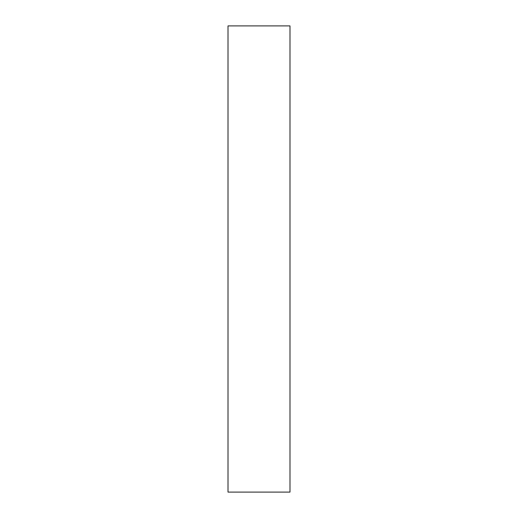 <?xml version="1.0" encoding="UTF-8"?>
<svg xmlns="http://www.w3.org/2000/svg" width="518" height="518" viewBox="0 0 518 518"><rect width="100%" height="100%" fill="white"/><g stroke="black" fill="none" stroke-linecap="round" stroke-linejoin="round"><path stroke-width="0.78" d="M228.011 427.428L228.011 461.784C228.011 476.398 228.011 476.398 228.011 461.784L228.011 427.428M228.011 44.762L228.011 79.124C228.011 93.739 228.011 93.739 228.011 79.124L228.011 44.762M289.989 492.1L228.011 492.1L289.989 492.1L289.989 25.9L228.011 25.9L228.011 492.1L228.011 25.9L289.989 25.9L289.989 492.1"/></g></svg>
